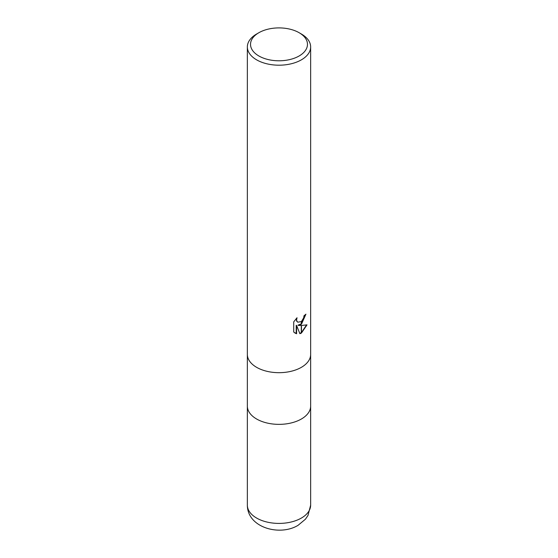 <?xml version="1.0" encoding="UTF-8"?>
<svg xmlns="http://www.w3.org/2000/svg" width="558" height="558" viewBox="0 0 558 558"><rect width="100%" height="100%" fill="white"/><g stroke="black" fill="none" stroke-linecap="round" stroke-linejoin="round"><path stroke-width="0.84" d="M247.354 354.414A31.646 18.268 180 0 0 266.891 371.293A31.646 18.268 180 0 0 301.376 367.331A31.646 18.268 180 0 0 310.646 354.414A31.646 18.268 180 0 1 301.376 367.331A31.646 18.268 180 0 1 266.891 371.293A31.646 18.268 180 0 1 247.354 354.414L247.354 46.928A31.646 18.268 180 0 1 256.624 34.01L258.863 32.72A28.479 16.447 180 0 1 299.137 32.72A28.479 16.447 180 0 1 299.137 55.974A28.479 16.447 180 0 1 258.863 55.974A28.479 16.447 180 0 1 258.863 32.72L256.624 34.01M247.354 406.091A31.646 18.268 180 0 0 266.891 422.971A31.646 18.268 180 0 0 301.376 419.009A31.646 18.268 180 0 0 310.646 406.091A31.646 18.268 180 0 1 301.376 419.009A31.646 18.268 180 0 1 266.891 422.971A31.646 18.268 180 0 1 247.354 406.091L247.354 354.49M299.137 32.72L301.376 34.01A31.646 18.268 180 0 1 310.646 46.928A31.646 18.268 180 0 1 301.376 59.846A31.646 18.268 180 0 1 266.891 63.807A31.646 18.268 180 0 1 247.354 46.928M298.342 325.405L301.285 325.488L301.285 333.112L299.89 333.684L296.605 325.495L296.605 333.761L293.717 332.059L293.717 321.868L297.044 317.746L296.598 319.769L296.919 321.22L297.826 322.189L301.285 321.603L301.285 324.331L297.972 325.188L301.285 323.835M301.285 321.603A5.057 2.916 120 0 0 301.466 321.45L303.664 317.879L303.998 315.758A31.646 18.268 0 0 0 305.924 314.161L301.466 324.198A8.321 4.806 -60 0 1 301.285 324.331M301.466 333.007L301.466 325.488L307.019 324.854L301.466 333.007A11.453 6.612 -60 0 1 301.285 333.112M301.466 323.689L305.526 314.517M301.466 324.198L301.466 321.45M297.644 322.071L296.542 321.003L296.361 318.444M294.896 333.021L296.228 333.538L296.228 325.279L296.605 325.495M299.772 333.391L301.285 332.68M301.466 332.561L306.516 324.979M296.228 333.538L296.605 333.761M310.646 406.168L310.646 505.143A31.646 18.268 180 0 1 301.376 518.061A31.646 18.268 180 0 1 266.891 522.023A31.646 18.268 180 0 1 247.354 505.143L247.354 406.168M297.826 322.189L297.449 321.973M310.646 354.414L310.646 46.928M310.646 406.091L310.646 354.49M310.646 505.143L308.002 515.425L305.435 519.205L298.098 525.301C279.809 536.538 247.334 527.645 247.354 505.143"/></g></svg>
